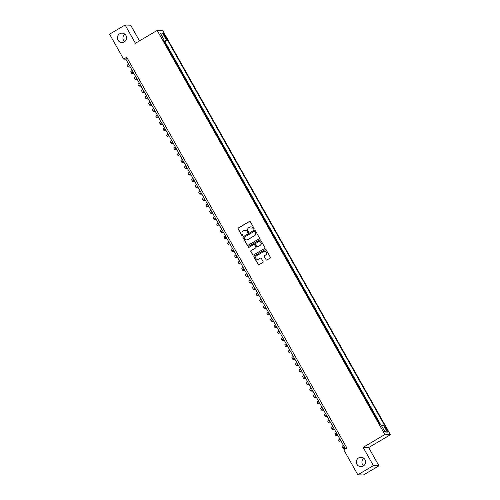 <?xml version="1.0" encoding="UTF-8"?>
<svg xmlns="http://www.w3.org/2000/svg" width="500" height="500" viewBox="0 0 500 500"><rect width="100%" height="100%" fill="white"/><g stroke="black" fill="none" stroke-linecap="round" stroke-linejoin="round"><path stroke-width="0.75" d="M253.881 229.056A0.506 0.494 -87.9 0 0 254.069 228.363L250.331 221.737A0.719 0.706 -87.9 0 0 249.369 221.475L238.369 227.956A0.719 0.706 -87.9 0 0 238.113 228.938L241.844 235.562A0.506 0.494 -87.9 0 0 242.519 235.75A0.506 0.494 -87.9 0 0 242.7 235.062L242.219 234.2A2.306 2.256 -87.9 0 1 243.05 231.056L243.962 230.512A2.306 2.256 -87.9 0 1 247.044 231.356L247.525 232.219A0.506 0.494 -87.9 0 0 248.2 232.4A0.506 0.494 -87.9 0 0 248.381 231.713L247.9 230.856A2.306 2.256 -87.9 0 1 248.731 227.706L249.65 227.169A2.306 2.256 -87.9 0 1 252.725 228.012L253.212 228.869A0.506 0.494 -87.9 0 0 253.881 229.056M358.675 457.894A4.694 4.594 -87.9 0 0 360.8 466.65A4.694 4.594 -87.9 0 0 365.425 460.825A4.694 4.594 -87.9 0 0 358.675 457.894M363.875 458.319A4.694 4.594 -87.9 0 0 363.606 465.8M119.7 33.775A4.694 4.594 -87.9 0 0 121.825 42.538A4.694 4.594 -87.9 0 0 126.45 36.706A4.694 4.594 -87.9 0 0 119.7 33.775M124.9 34.2A4.694 4.594 -87.9 0 0 124.631 41.681M387.206 429.637A2.35 0.406 59.5 0 0 385.538 427.594A2.35 0.406 59.5 0 0 386.244 429.6A2.35 0.406 59.5 0 0 387.919 431.637A2.35 0.406 59.5 0 0 387.206 429.637M266 259.731A0.719 0.706 -87.9 0 0 266.962 259.994L270.05 258.175A0.719 0.706 -87.9 0 0 270.312 257.194L266.163 249.838A0.719 0.706 -87.9 0 0 265.2 249.569L254.2 256.05A0.719 0.706 -87.9 0 0 253.944 257.031L258.087 264.394A0.719 0.706 -87.9 0 0 259.05 264.656L262.781 262.462A0.719 0.706 -87.9 0 0 263.038 261.475L261.262 258.325A0.719 0.706 -87.9 0 0 260.3 258.062L258.45 259.15A1.925 1.887 -87.9 0 1 255.681 257.95A1.925 1.887 -87.9 0 1 256.575 255.819L263.812 251.55A1.925 1.887 -87.9 0 1 266.581 252.756A1.925 1.887 -87.9 0 1 265.694 254.887L264.488 255.6A0.719 0.706 -87.9 0 0 264.225 256.581L266.15 259.738A0.719 0.706 -87.9 0 0 266.663 260.087M363.113 447.369L373.4 465.631L357.837 474.8L363.387 475L378.95 465.831L368.656 447.562L390.444 434.731L384.9 434.531L363.113 447.369L368.656 447.562M139.494 40.862L130.662 25.2L125.119 25L135.412 43.269L157.2 30.431L384.9 434.531M125.119 25L109.556 34.169L123.606 59.106L125.856 59.188L345.444 448.888M357.837 474.8L343.787 449.862L346.9 448.031L126.719 57.275L123.606 59.106M259.119 238.781A0.719 0.706 -87.9 0 0 259.381 237.8L255.231 230.438A0.719 0.706 -87.9 0 0 254.269 230.175L243.275 236.656A0.719 0.706 -87.9 0 0 243.012 237.638L247.162 244.994A0.719 0.706 -87.9 0 0 248.125 245.263L259.119 238.781M260.7 240.138L264.844 247.494A0.719 0.706 -87.9 0 1 264.587 248.481L253.588 254.956A0.719 0.706 -87.9 0 1 252.625 254.694L250.85 251.544A0.719 0.706 -87.9 0 1 251.106 250.562L255.569 247.931A0.719 0.706 -87.9 0 0 255.831 246.95L254.65 244.862A0.719 0.706 -87.9 0 0 253.688 244.6L249.044 247.331A0.506 0.494 -87.9 0 1 248.319 247.019A0.506 0.494 -87.9 0 1 248.556 246.462L259.738 239.875A0.719 0.706 -87.9 0 1 260.7 240.138M380.431 425.031L378.988 423.031M377.475 420.337L375.406 416.675M373.894 413.981L371.831 410.319M370.312 407.631L368.25 403.969M366.731 401.275L364.669 397.612M363.15 394.919L361.087 391.262M359.569 388.569L357.506 384.906M355.994 382.212L353.925 378.55M352.413 375.863L350.35 372.2M348.831 369.506L346.769 365.844M345.25 363.15L343.188 359.494M341.669 356.8L339.606 353.137M338.088 350.444L336.025 346.781M334.513 344.094L332.444 340.431M330.931 337.738L328.869 334.075M327.35 331.381L325.288 327.725M323.769 325.031L321.706 321.369M320.188 318.675L318.125 315.012M316.606 312.325L314.544 308.663M313.031 305.969L310.969 302.306M309.45 299.613L307.387 295.956M305.869 293.263L303.806 289.6M302.288 286.906L300.225 283.244M298.706 280.556L296.644 276.894M295.131 274.2L293.062 270.538M291.55 267.844L289.488 264.188M287.969 261.494L285.906 257.831M284.387 255.138L282.325 251.475M280.806 248.787L278.744 245.125M277.225 242.431L275.163 238.769M273.65 236.075L271.581 232.413M270.069 229.725L268.006 226.062M266.488 223.369L264.425 219.706M262.906 217.019L260.844 213.356M259.325 210.662L257.262 207M255.744 204.306L253.681 200.644M252.169 197.956L250.1 194.294M248.588 191.6L246.525 187.938M245.006 185.25L242.944 181.588M241.425 178.894L239.363 175.231M237.844 172.537L235.781 168.875M234.262 166.188L232.2 162.525M230.688 159.831L228.625 156.169M227.106 153.475L225.044 149.819M223.525 147.125L221.462 143.463M219.944 140.769L217.881 137.106M216.363 134.419L214.3 130.756M212.787 128.062L210.719 124.4M209.206 121.706L207.144 118.05M205.625 115.356L203.562 111.694M202.044 109L199.981 105.337M198.463 102.65L196.4 98.987M194.881 96.294L192.819 92.631M191.306 89.938L189.237 86.281M187.725 83.588L185.662 79.925M184.144 77.231L182.081 73.569M180.562 70.881L178.5 67.219M176.981 64.525L174.919 60.862M173.4 58.169L171.337 54.513M169.825 51.819L167.675 48.006M163.9 34.969L164.688 36.369A2.275 0.394 59.5 0 0 166.306 38.344A2.275 0.394 59.5 0 0 165.613 36.4L164.825 35A2.275 0.394 59.5 0 0 163.206 33.025A2.275 0.394 59.5 0 0 163.9 34.969M390.444 434.731L162.744 30.631L157.2 30.431M381.675 425.969L383.444 425.144L384.487 425.181L167.531 40.144L166.481 40.106L163.9 41.312M383.444 425.144L387.381 432.131L385.1 432.05L381.163 425.062L380.112 425.025L163.156 39.981L164.206 40.025L160.269 33.031L162.544 33.112L166.481 40.106M171.256 54.356L171.575 54.369M174.838 60.712L175.156 60.725M178.412 67.069L178.738 67.081M181.994 73.419L182.319 73.431M185.575 79.775L185.894 79.787M189.156 86.131L189.475 86.137M192.738 92.481L193.056 92.494M196.319 98.837L196.637 98.85M199.894 105.188L200.219 105.2M203.475 111.544L203.8 111.556M207.056 117.9L207.375 117.906M210.637 124.25L210.956 124.262M214.219 130.606L214.537 130.619M217.794 136.956L218.119 136.969M221.375 143.312L221.7 143.325M224.956 149.669L225.281 149.675M228.538 156.019L228.856 156.031M232.119 162.375L232.438 162.387M235.7 168.725L236.019 168.738M239.275 175.081L239.6 175.094M242.856 181.438L243.181 181.444M246.438 187.787L246.756 187.8M250.019 194.144L250.338 194.156M253.6 200.494L253.919 200.506M257.181 206.85L257.5 206.863M260.756 213.206L261.081 213.212M264.337 219.556L264.662 219.569M267.919 225.912L268.238 225.925M271.5 232.262L271.819 232.275M275.081 238.619L275.4 238.631M278.663 244.975L278.981 244.981M282.238 251.325L282.562 251.337M285.819 257.681L286.144 257.694M289.4 264.031L289.719 264.044M292.981 270.387L293.3 270.4M296.562 276.744L296.881 276.75M300.138 283.094L300.462 283.106M303.719 289.45L304.044 289.462M307.3 295.8L307.625 295.812M310.881 302.156L311.2 302.169M314.462 308.512L314.781 308.519M318.044 314.862L318.363 314.875M321.619 321.219L321.944 321.231M325.2 327.569L325.525 327.581M328.781 333.925L329.1 333.938M332.362 340.281L332.681 340.288M335.944 346.631L336.262 346.644M339.525 352.987L339.844 353M343.1 359.338L343.425 359.35M346.681 365.694L347.006 365.706M350.262 372.05L350.581 372.056M353.844 378.4L354.162 378.413M357.425 384.756L357.744 384.769M361.006 391.106L361.325 391.119M364.581 397.463L364.906 397.475M368.162 403.819L368.488 403.825M371.744 410.169L372.062 410.181M375.325 416.525L375.644 416.538M378.906 422.875L379.225 422.887M380.938 425.05L164.919 41.681L164.412 41.662L166.244 45.462M373.4 465.631L378.95 465.831M127.312 58.325L125.856 59.188M164.919 41.681L167.531 40.144M163.494 40.581L164.206 40.025M161.594 35.394L162.544 33.112M387.381 432.131L384.794 431.506M253.694 229.119A0.506 0.494 -87.9 0 1 253.363 228.875L252.875 228.019A2.306 2.256 -87.9 0 0 250.931 226.863M245.244 230.212A2.306 2.256 -87.9 0 1 247.194 231.363L247.675 232.219A0.506 0.494 -87.9 0 0 248.012 232.463M249.819 221.388A0.719 0.706 -87.9 0 0 249.519 221.481L238.519 227.956A0.719 0.706 -87.9 0 0 238.263 228.944L241.994 235.569A0.506 0.494 -87.9 0 0 242.331 235.812M254.725 230.087A0.719 0.706 -87.9 0 0 254.419 230.181L243.425 236.656A0.719 0.706 -87.9 0 0 243.162 237.644L247.312 245A0.719 0.706 -87.9 0 0 247.819 245.356M254.762 231.631A0.506 0.494 -87.9 0 0 254.094 231.444L244.438 237.131A0.506 0.494 -87.9 0 0 244.256 237.819L244.762 238.725A2.306 2.256 -87.9 0 0 247.844 239.569L254.444 235.681A2.306 2.256 -87.9 0 0 255.275 232.531L254.913 231.631A0.506 0.494 -87.9 0 0 254.431 231.388M246.713 239.875A2.306 2.256 -87.9 0 0 247.994 239.575L247.844 239.569M254.913 231.631L255.425 232.537A2.306 2.256 -87.9 0 1 254.594 235.688L247.994 239.575M254.144 244.506A0.719 0.706 -87.9 0 1 254.8 244.869L255.981 246.956A0.719 0.706 -87.9 0 1 255.719 247.938L251.256 250.569A0.719 0.706 -87.9 0 0 251 251.55L252.775 254.7A0.719 0.706 -87.9 0 0 253.287 255.05M260.188 239.781A0.719 0.706 -87.9 0 0 259.887 239.881L248.706 246.462A0.506 0.494 -87.9 0 0 248.856 247.4M260.2 245.206A1.925 1.887 -87.9 0 0 259.325 241.612A1.925 1.887 -87.9 0 0 258.319 241.869L255.769 243.375A0.719 0.706 -87.9 0 0 255.506 244.356L256.688 246.444A0.719 0.706 -87.9 0 0 257.65 246.713L260.35 245.212A1.925 1.887 -87.9 0 0 259.4 241.619M257.344 246.806A0.719 0.706 -87.9 0 0 257.8 246.713L257.65 246.713M260.35 245.212L257.8 246.713M264.9 251.3A1.925 1.887 -87.9 0 1 265.844 254.894L264.637 255.606A0.719 0.706 -87.9 0 0 264.375 256.588L266.15 259.738M257.519 259.413A1.925 1.887 -87.9 0 0 258.6 259.156L258.45 259.15M260.756 257.975A0.719 0.706 -87.9 0 0 260.45 258.069L258.6 259.156M265.65 249.481A0.719 0.706 -87.9 0 0 265.35 249.575L254.35 256.056A0.719 0.706 -87.9 0 0 254.094 257.038L258.238 264.4A0.719 0.706 -87.9 0 0 258.75 264.75M130.319 67.106L128.244 67.031A5.5 0.594 -29.4 0 1 128.119 66.988A5.5 0.594 -29.4 0 1 129.519 65.688M128.119 66.988L127.225 65.394A5.5 0.594 -29.4 0 1 128.625 64.1M133.9 73.463L131.825 73.388A5.5 0.594 -29.4 0 1 131.7 73.338A5.5 0.594 -29.4 0 1 133.1 72.038M131.7 73.338L130.806 71.75A5.5 0.594 -29.4 0 1 132.2 70.45M137.481 79.819L135.406 79.744A5.5 0.594 -29.4 0 1 135.281 79.694A5.5 0.594 -29.4 0 1 136.675 78.394M135.281 79.694L134.388 78.106A5.5 0.594 -29.4 0 1 135.781 76.806M141.062 86.169L138.988 86.094A5.5 0.594 -29.4 0 1 138.863 86.044A5.5 0.594 -29.4 0 1 140.256 84.744M138.863 86.044L137.969 84.456A5.5 0.594 -29.4 0 1 139.362 83.156M144.637 92.525L142.569 92.45A5.5 0.594 -29.4 0 1 142.444 92.4A5.5 0.594 -29.4 0 1 143.837 91.1M142.444 92.4L141.544 90.812A5.5 0.594 -29.4 0 1 142.944 89.513M148.219 98.875L146.144 98.8A5.5 0.594 -29.4 0 1 146.019 98.756A5.5 0.594 -29.4 0 1 147.419 97.456M146.019 98.756L145.125 97.163A5.5 0.594 -29.4 0 1 146.525 95.869M151.8 105.231L149.725 105.156A5.5 0.594 -29.4 0 1 149.6 105.106A5.5 0.594 -29.4 0 1 151 103.806M149.6 105.106L148.706 103.519A5.5 0.594 -29.4 0 1 150.106 102.219M155.381 111.587L153.306 111.512A5.5 0.594 -29.4 0 1 153.181 111.463A5.5 0.594 -29.4 0 1 154.581 110.162M153.181 111.463L152.287 109.875A5.5 0.594 -29.4 0 1 153.681 108.575M158.963 117.938L156.888 117.863A5.5 0.594 -29.4 0 1 156.762 117.812A5.5 0.594 -29.4 0 1 158.156 116.512M156.762 117.812L155.869 116.225A5.5 0.594 -29.4 0 1 157.262 114.925M162.544 124.294L160.469 124.219A5.5 0.594 -29.4 0 1 160.344 124.169A5.5 0.594 -29.4 0 1 161.737 122.869M160.344 124.169L159.45 122.581A5.5 0.594 -29.4 0 1 160.844 121.281M166.119 130.644L164.05 130.569A5.5 0.594 -29.4 0 1 163.925 130.525A5.5 0.594 -29.4 0 1 165.319 129.225M163.925 130.525L163.025 128.931A5.5 0.594 -29.4 0 1 164.425 127.638M169.7 137L167.625 136.925A5.5 0.594 -29.4 0 1 167.5 136.875A5.5 0.594 -29.4 0 1 168.9 135.575M167.5 136.875L166.606 135.287A5.5 0.594 -29.4 0 1 168.006 133.988M173.281 143.356L171.206 143.281A5.5 0.594 -29.4 0 1 171.081 143.231A5.5 0.594 -29.4 0 1 172.481 141.931M171.081 143.231L170.188 141.644A5.5 0.594 -29.4 0 1 171.588 140.344M176.863 149.706L174.788 149.631A5.5 0.594 -29.4 0 1 174.662 149.581A5.5 0.594 -29.4 0 1 176.062 148.281M174.662 149.581L173.769 147.994A5.5 0.594 -29.4 0 1 175.162 146.694M180.444 156.062L178.369 155.988A5.5 0.594 -29.4 0 1 178.244 155.938A5.5 0.594 -29.4 0 1 179.638 154.637M178.244 155.938L177.35 154.35A5.5 0.594 -29.4 0 1 178.744 153.05M184.025 162.413L181.95 162.338A5.5 0.594 -29.4 0 1 181.825 162.294A5.5 0.594 -29.4 0 1 183.219 160.994M181.825 162.294L180.931 160.7A5.5 0.594 -29.4 0 1 182.325 159.406M187.6 168.769L185.525 168.694A5.5 0.594 -29.4 0 1 185.406 168.644A5.5 0.594 -29.4 0 1 186.8 167.344M185.406 168.644L184.506 167.056A5.5 0.594 -29.4 0 1 185.906 165.756M191.181 175.125L189.106 175.05A5.5 0.594 -29.4 0 1 188.981 175A5.5 0.594 -29.4 0 1 190.381 173.7M188.981 175L188.088 173.412A5.5 0.594 -29.4 0 1 189.488 172.113M194.762 181.475L192.688 181.4A5.5 0.594 -29.4 0 1 192.562 181.35A5.5 0.594 -29.4 0 1 193.962 180.056M192.562 181.35L191.669 179.762A5.5 0.594 -29.4 0 1 193.062 178.463M198.344 187.831L196.269 187.756A5.5 0.594 -29.4 0 1 196.144 187.706A5.5 0.594 -29.4 0 1 197.544 186.406M196.144 187.706L195.25 186.119A5.5 0.594 -29.4 0 1 196.644 184.819M201.925 194.181L199.85 194.112A5.5 0.594 -29.4 0 1 199.725 194.062A5.5 0.594 -29.4 0 1 201.119 192.763M199.725 194.062L198.831 192.469A5.5 0.594 -29.4 0 1 200.225 191.175M205.5 200.538L203.431 200.463A5.5 0.594 -29.4 0 1 203.306 200.413A5.5 0.594 -29.4 0 1 204.7 199.112M203.306 200.413L202.406 198.825A5.5 0.594 -29.4 0 1 203.806 197.525M209.081 206.894L207.006 206.819A5.5 0.594 -29.4 0 1 206.887 206.769A5.5 0.594 -29.4 0 1 208.281 205.469M206.887 206.769L205.987 205.181A5.5 0.594 -29.4 0 1 207.387 203.881M212.662 213.244L210.588 213.169A5.5 0.594 -29.4 0 1 210.463 213.119A5.5 0.594 -29.4 0 1 211.863 211.825M210.463 213.119L209.569 211.531A5.5 0.594 -29.4 0 1 210.969 210.231M216.244 219.6L214.169 219.525A5.5 0.594 -29.4 0 1 214.044 219.475A5.5 0.594 -29.4 0 1 215.444 218.175M214.044 219.475L213.15 217.887A5.5 0.594 -29.4 0 1 214.544 216.588M219.825 225.95L217.75 225.881A5.5 0.594 -29.4 0 1 217.625 225.831A5.5 0.594 -29.4 0 1 219.019 224.531M217.625 225.831L216.731 224.244A5.5 0.594 -29.4 0 1 218.125 222.944M223.406 232.306L221.331 232.231A5.5 0.594 -29.4 0 1 221.206 232.181A5.5 0.594 -29.4 0 1 222.6 230.881M221.206 232.181L220.312 230.594A5.5 0.594 -29.4 0 1 221.706 229.294M226.981 238.663L224.913 238.588A5.5 0.594 -29.4 0 1 224.788 238.538A5.5 0.594 -29.4 0 1 226.181 237.237M224.788 238.538L223.888 236.95A5.5 0.594 -29.4 0 1 225.287 235.65M230.562 245.012L228.487 244.938A5.5 0.594 -29.4 0 1 228.363 244.887A5.5 0.594 -29.4 0 1 229.762 243.594M228.363 244.887L227.469 243.3A5.5 0.594 -29.4 0 1 228.869 242M234.144 251.369L232.069 251.294A5.5 0.594 -29.4 0 1 231.944 251.244A5.5 0.594 -29.4 0 1 233.344 249.944M231.944 251.244L231.05 249.656A5.5 0.594 -29.4 0 1 232.45 248.356M237.725 257.719L235.65 257.65A5.5 0.594 -29.4 0 1 235.525 257.6A5.5 0.594 -29.4 0 1 236.925 256.3M235.525 257.6L234.631 256.012A5.5 0.594 -29.4 0 1 236.025 254.713M241.306 264.075L239.231 264A5.5 0.594 -29.4 0 1 239.106 263.95A5.5 0.594 -29.4 0 1 240.5 262.65M239.106 263.95L238.212 262.362A5.5 0.594 -29.4 0 1 239.606 261.062M244.887 270.431L242.812 270.356A5.5 0.594 -29.4 0 1 242.688 270.306A5.5 0.594 -29.4 0 1 244.081 269.006M242.688 270.306L241.794 268.719A5.5 0.594 -29.4 0 1 243.188 267.419M248.463 276.781L246.394 276.706A5.5 0.594 -29.4 0 1 246.269 276.656A5.5 0.594 -29.4 0 1 247.662 275.363M246.269 276.656L245.369 275.069A5.5 0.594 -29.4 0 1 246.769 273.769M252.044 283.137L249.969 283.062A5.5 0.594 -29.4 0 1 249.844 283.012A5.5 0.594 -29.4 0 1 251.244 281.712M249.844 283.012L248.95 281.425A5.5 0.594 -29.4 0 1 250.35 280.125M255.625 289.488L253.55 289.419A5.5 0.594 -29.4 0 1 253.425 289.369A5.5 0.594 -29.4 0 1 254.825 288.069M253.425 289.369L252.531 287.781A5.5 0.594 -29.4 0 1 253.931 286.481M259.206 295.844L257.131 295.769A5.5 0.594 -29.4 0 1 257.006 295.719A5.5 0.594 -29.4 0 1 258.406 294.419M257.006 295.719L256.112 294.131A5.5 0.594 -29.4 0 1 257.506 292.831M262.787 302.2L260.712 302.125A5.5 0.594 -29.4 0 1 260.587 302.075A5.5 0.594 -29.4 0 1 261.981 300.775M260.587 302.075L259.694 300.487A5.5 0.594 -29.4 0 1 261.087 299.188M266.369 308.55L264.294 308.475A5.5 0.594 -29.4 0 1 264.169 308.425A5.5 0.594 -29.4 0 1 265.562 307.131M264.169 308.425L263.275 306.837A5.5 0.594 -29.4 0 1 264.669 305.538M269.944 314.906L267.869 314.831A5.5 0.594 -29.4 0 1 267.75 314.781A5.5 0.594 -29.4 0 1 269.144 313.481M267.75 314.781L266.85 313.194A5.5 0.594 -29.4 0 1 268.25 311.894M273.525 321.256L271.45 321.188A5.5 0.594 -29.4 0 1 271.325 321.138A5.5 0.594 -29.4 0 1 272.725 319.837M271.325 321.138L270.431 319.55A5.5 0.594 -29.4 0 1 271.831 318.25M277.106 327.612L275.031 327.537A5.5 0.594 -29.4 0 1 274.906 327.488A5.5 0.594 -29.4 0 1 276.306 326.188M274.906 327.488L274.012 325.9A5.5 0.594 -29.4 0 1 275.406 324.6M280.688 333.969L278.612 333.894A5.5 0.594 -29.4 0 1 278.488 333.844A5.5 0.594 -29.4 0 1 279.887 332.544M278.488 333.844L277.594 332.256A5.5 0.594 -29.4 0 1 278.988 330.956M284.269 340.319L282.194 340.244A5.5 0.594 -29.4 0 1 282.069 340.2A5.5 0.594 -29.4 0 1 283.463 338.9M282.069 340.2L281.175 338.606A5.5 0.594 -29.4 0 1 282.569 337.306M287.844 346.675L285.775 346.6A5.5 0.594 -29.4 0 1 285.65 346.55A5.5 0.594 -29.4 0 1 287.044 345.25M285.65 346.55L284.75 344.963A5.5 0.594 -29.4 0 1 286.15 343.663M291.425 353.025L289.35 352.956A5.5 0.594 -29.4 0 1 289.231 352.906A5.5 0.594 -29.4 0 1 290.625 351.606M289.231 352.906L288.331 351.319A5.5 0.594 -29.4 0 1 289.731 350.019M295.006 359.381L292.931 359.306A5.5 0.594 -29.4 0 1 292.806 359.256A5.5 0.594 -29.4 0 1 294.206 357.956M292.806 359.256L291.913 357.669A5.5 0.594 -29.4 0 1 293.312 356.369M298.587 365.737L296.512 365.662A5.5 0.594 -29.4 0 1 296.388 365.613A5.5 0.594 -29.4 0 1 297.787 364.312M296.388 365.613L295.494 364.025A5.5 0.594 -29.4 0 1 296.887 362.725M302.169 372.088L300.094 372.013A5.5 0.594 -29.4 0 1 299.969 371.969A5.5 0.594 -29.4 0 1 301.363 370.669M299.969 371.969L299.075 370.375A5.5 0.594 -29.4 0 1 300.469 369.075M305.75 378.444L303.675 378.369A5.5 0.594 -29.4 0 1 303.55 378.319A5.5 0.594 -29.4 0 1 304.944 377.019M303.55 378.319L302.656 376.731A5.5 0.594 -29.4 0 1 304.05 375.431M309.325 384.794L307.256 384.725A5.5 0.594 -29.4 0 1 307.131 384.675A5.5 0.594 -29.4 0 1 308.525 383.375M307.131 384.675L306.231 383.088A5.5 0.594 -29.4 0 1 307.631 381.788M312.906 391.15L310.831 391.075A5.5 0.594 -29.4 0 1 310.706 391.025A5.5 0.594 -29.4 0 1 312.106 389.725M310.706 391.025L309.812 389.438A5.5 0.594 -29.4 0 1 311.212 388.137M316.488 397.506L314.413 397.431A5.5 0.594 -29.4 0 1 314.288 397.381A5.5 0.594 -29.4 0 1 315.688 396.081M314.288 397.381L313.394 395.794A5.5 0.594 -29.4 0 1 314.794 394.494M320.069 403.856L317.994 403.781A5.5 0.594 -29.4 0 1 317.869 403.738A5.5 0.594 -29.4 0 1 319.269 402.438M317.869 403.738L316.975 402.144A5.5 0.594 -29.4 0 1 318.369 400.844M323.65 410.213L321.575 410.138A5.5 0.594 -29.4 0 1 321.45 410.087A5.5 0.594 -29.4 0 1 322.844 408.787M321.45 410.087L320.556 408.5A5.5 0.594 -29.4 0 1 321.95 407.2M327.231 416.562L325.156 416.494A5.5 0.594 -29.4 0 1 325.031 416.444A5.5 0.594 -29.4 0 1 326.425 415.144M325.031 416.444L324.137 414.856A5.5 0.594 -29.4 0 1 325.531 413.556M330.806 422.919L328.738 422.844A5.5 0.594 -29.4 0 1 328.612 422.794A5.5 0.594 -29.4 0 1 330.006 421.494M328.612 422.794L327.713 421.206A5.5 0.594 -29.4 0 1 329.113 419.906M334.387 429.275L332.312 429.2A5.5 0.594 -29.4 0 1 332.188 429.15A5.5 0.594 -29.4 0 1 333.587 427.85M332.188 429.15L331.294 427.562A5.5 0.594 -29.4 0 1 332.694 426.262M337.969 435.625L335.894 435.55A5.5 0.594 -29.4 0 1 335.769 435.506A5.5 0.594 -29.4 0 1 337.169 434.206M335.769 435.506L334.875 433.913A5.5 0.594 -29.4 0 1 336.275 432.612M341.55 441.981L339.475 441.906A5.5 0.594 -29.4 0 1 339.35 441.856A5.5 0.594 -29.4 0 1 340.75 440.556M339.35 441.856L338.456 440.269A5.5 0.594 -29.4 0 1 339.85 438.969M345.131 448.338L343.056 448.263A5.5 0.594 -29.4 0 1 342.931 448.212A5.5 0.594 -29.4 0 1 344.325 446.912M342.931 448.212L342.038 446.625A5.5 0.594 -29.4 0 1 343.431 445.325M164.144 35.406L164.825 35M164.938 36.8L165.613 36.4"/></g></svg>
